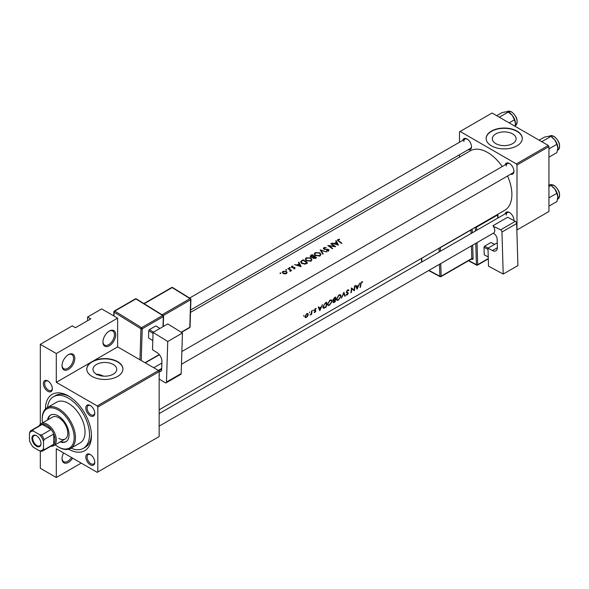 <?xml version="1.0" encoding="UTF-8"?>
<svg xmlns="http://www.w3.org/2000/svg" width="589" height="589" viewBox="0 0 589 589"><rect width="100%" height="100%" fill="white"/><g stroke="black" fill="none" stroke-linecap="round" stroke-linejoin="round"><path stroke-width="0.88" d="M102.935 342.106A9.034 5.22 -60 0 1 109.326 331.04A9.034 5.22 -60 0 1 115.709 334.729A9.034 5.22 -60 0 1 109.326 345.795A9.034 5.22 -60 0 1 102.935 342.106M102.942 341.723A8.136 4.697 120 0 0 104.621 345.088A8.136 4.697 120 0 0 110.887 342.908A8.136 4.697 120 0 0 114.435 334.729A8.136 4.697 120 0 0 112.749 331.003A8.136 4.697 120 0 0 108.994 331.239M62.036 365.717A9.034 5.22 -60 0 1 68.427 354.652A9.034 5.22 -60 0 1 74.818 358.34A9.034 5.22 -60 0 1 68.427 369.406A9.034 5.22 -60 0 1 62.036 365.717M62.044 365.335A8.136 4.697 120 0 0 63.722 368.699A8.136 4.697 120 0 0 69.988 366.52A8.136 4.697 120 0 0 73.537 358.34A8.136 4.697 120 0 0 71.858 354.615A8.136 4.697 120 0 0 68.103 354.85M72.616 458.146A9.034 5.22 -60 0 1 65.777 463.241A9.034 5.22 -60 0 1 62.036 458.684A9.034 5.22 -60 0 1 63.605 452.948M512.621 143.613A11.89 6.869 0 0 0 516.104 138.761A11.89 6.869 0 0 0 508.763 132.415A11.89 6.869 0 0 0 495.805 133.909A11.89 6.869 0 0 0 492.323 138.761A11.89 6.869 0 0 0 499.663 145.108A11.89 6.869 0 0 0 512.621 143.613M516.995 145.844A18.075 10.433 0 0 0 522.288 138.467A18.075 10.433 0 0 0 511.127 128.829A18.075 10.433 0 0 0 491.432 131.089A18.075 10.433 0 0 0 486.139 138.467A18.075 10.433 0 0 0 497.3 148.104A18.075 10.433 0 0 0 516.995 145.844M522.288 138.614A18.075 10.433 0 0 0 511.009 129.094A18.075 10.433 0 0 0 491.432 131.384A18.075 10.433 0 0 0 486.146 138.614M103.509 376.157A29.818 17.214 -120 0 0 97.384 374.236L96.441 374.751M113.257 374.184A11.89 6.869 0 0 0 116.74 369.332A11.89 6.869 0 0 0 109.399 362.986A11.89 6.869 0 0 0 96.441 364.481A11.89 6.869 0 0 0 92.959 369.332A11.89 6.869 0 0 0 100.299 375.672A11.89 6.869 0 0 0 113.257 374.184M81.208 463.109L56.286 477.495L56.286 448.722L97.185 472.334L97.818 471.966L97.818 407.036L97.185 405.931L158.522 370.51L117.631 346.899L92.068 361.661A18.075 10.433 0 0 0 86.774 369.038A18.075 10.433 0 0 0 97.936 378.675A18.075 10.433 0 0 0 117.631 376.415A18.075 10.433 0 0 0 122.924 369.038A18.075 10.433 0 0 0 111.763 359.393A18.075 10.433 0 0 0 92.068 361.661L56.286 382.32L56.286 353.54L40.31 344.322L72.263 325.872L75.458 327.72L90.794 318.863L87.599 317.022L87.599 320.711M122.924 369.185A18.075 10.433 0 0 0 111.645 359.665A18.075 10.433 0 0 0 92.068 361.955A18.075 10.433 0 0 0 86.782 369.185M43.38 383.572A6.324 3.652 60 0 1 47.856 380.987A6.324 3.652 60 0 1 52.325 388.74A6.324 3.652 60 0 1 47.856 391.317A6.324 3.652 60 0 1 43.38 383.572M48.188 381.193A5.419 3.129 -120 0 0 45.78 381.09A5.419 3.129 -120 0 0 44.661 383.572A5.419 3.129 -120 0 0 47.024 389.027A5.419 3.129 -120 0 0 51.206 390.478A5.419 3.129 -120 0 0 52.311 388.35M85.81 408.067A6.324 3.652 60 0 1 90.279 405.482A6.324 3.652 60 0 1 94.755 413.235A6.324 3.652 60 0 1 90.279 415.812A6.324 3.652 60 0 1 85.81 408.067M90.61 405.688A5.419 3.129 -120 0 0 88.21 405.585A5.419 3.129 -120 0 0 87.084 408.067A5.419 3.129 -120 0 0 89.454 413.522A5.419 3.129 -120 0 0 93.629 414.98A5.419 3.129 -120 0 0 94.741 412.845M85.81 457.057A6.324 3.652 60 0 1 90.279 454.48A6.324 3.652 60 0 1 94.755 462.225A6.324 3.652 60 0 1 90.279 464.809A6.324 3.652 60 0 1 85.81 457.057M90.61 454.686A5.419 3.129 -120 0 0 88.21 454.575A5.419 3.129 -120 0 0 87.084 457.057A5.419 3.129 -120 0 0 89.454 462.52A5.419 3.129 -120 0 0 93.629 463.97A5.419 3.129 -120 0 0 94.741 461.835M505.112 213.881A6.324 3.652 60 0 1 509.456 212.474A6.324 3.652 60 0 1 513.925 220.22A6.324 3.652 60 0 1 513.91 220.61M509.787 212.673A5.419 3.129 -120 0 0 507.379 212.57A5.419 3.129 -120 0 0 506.26 215.051M505.112 164.891A6.324 3.652 60 0 1 509.456 163.477A6.324 3.652 60 0 1 513.925 171.222A6.324 3.652 60 0 1 510.538 174.278M509.787 163.683A5.419 3.129 -120 0 0 507.379 163.58A5.419 3.129 -120 0 0 506.26 166.061M462.682 140.396A6.324 3.652 60 0 1 467.025 138.982A6.324 3.652 60 0 1 471.502 146.727A6.324 3.652 60 0 1 468.108 149.783M467.357 139.188A5.419 3.129 -120 0 0 464.957 139.085A5.419 3.129 -120 0 0 463.83 141.566M45.427 409.002A32.535 18.782 60 0 1 68.427 395.97A32.535 18.782 60 0 1 91.435 435.808A32.535 18.782 60 0 1 68.641 449.216M69.406 396.559A29.818 17.214 -120 0 0 55.432 395.594L53.518 396.706A29.818 17.214 -120 0 0 47.495 407.485M357.052 289.206L359.769 283.095L358.568 285.348L356.544 286.519L355.962 285.29L355.52 285.54L357.052 289.206M348.092 289.795L348.946 290.289L347.628 289.972L346.295 292.07L347.937 293.624L346.001 294.993L347.039 295.089L348.342 293.366L346.693 291.849L347.613 290.495L348.555 290.76L348.946 290.289L348.541 289.862M347.23 290.267L348.555 290.76M348.033 292.689L346.98 292.358M347.179 294.588L346.413 294.493M347.768 293.197L346.31 292.35L347.937 293.624M338.417 300.066L341.141 296.223L340.604 294.794L338.947 294.986L336.437 298.962L336.849 300.338L338.417 300.066L338.005 299.83M329.472 305.235L332.196 301.384L331.659 299.956L330.002 300.147L327.491 304.123L327.904 305.507L329.472 305.235L329.06 304.992M309.534 312.855L309.564 312.015L309.534 312.855M303.74 316.197L303.769 315.358L303.74 316.197M311.633 314.298A34.339 19.827 -120 0 0 311.942 310.705L311.537 310.933A34.339 19.827 60 0 1 311.485 312.17L311.309 313.451L310.094 315.137L311.309 314.018A34.339 19.827 60 0 1 311.235 314.533L311.294 314.106M316.05 308.555L315.306 308.695L314.312 310.315L315.476 311.309L314.165 312.442L314.924 312.457L315.881 311.058L314.71 310.064L316.138 308.592M314.165 312.442L314.924 312.457L314.371 312.133M314.99 312.03L314.474 311.986M314.423 310.786L315.402 311.051M314.975 308.945L315.947 309.151M315.571 310.477L314.835 310.366M360.439 287.255A34.339 19.827 -120 0 0 360.888 284.075L361.58 282.433L362.677 281.859L361.617 281.895L360.49 284.259A34.339 19.827 60 0 1 360.034 287.484L360.115 287.071M319.775 310.727L322.492 304.609L321.292 306.869L319.267 308.04L318.686 306.81L318.251 307.06L319.775 310.727M313.09 310.801L313.12 309.961L313.09 310.801M305.22 317.537L306.376 317.39L307.701 316.094L308.29 314.578L307.863 313.517L306.692 313.672L304.903 316.529L305.271 317.567M326.733 302.164L325.349 302.96L322.912 306.707L323.913 308.194L326.203 307.016A34.339 19.827 -120 0 0 326.733 302.164M323.28 308.135L323.913 308.194L322.941 307.627M333.065 302.017L334.272 302.356L335.148 301.855A34.339 19.827 -120 0 0 335.686 296.996L334.471 297.695L332.976 299.948L333.72 300.707L333.234 302.65M333.227 300.677L333.72 300.707L332.991 300.28M345.242 296.024L343.88 292.262L341.399 298.248L343.807 293.351L344.808 296.274L345.242 296.024L344.639 295.678M354.836 285.937L354.431 286.173A34.339 19.827 60 0 1 354.085 290.024L351.397 287.925A34.339 19.827 60 0 1 350.86 292.785L351.258 292.549A34.339 19.827 -120 0 0 351.751 288.772L354.298 290.797A34.339 19.827 -120 0 0 354.836 285.937M159.163 409.797L504.773 210.258A34.339 19.827 -120 0 0 511.885 194.539A34.339 19.827 -120 0 0 507.534 176.015M502.211 166.562A34.339 19.827 -120 0 0 470.434 150.784L190.512 312.391M338.425 245.142L336.135 240.68L335.693 240.938L336.452 242.248L334.419 243.419L331.887 243.132L338.425 245.142M326.218 247.446L323.876 247.623L323.332 248.381L323.81 249.125L328.228 249.773L328.139 250.605L326.689 250.649L326.601 251.076L328.552 251.002L329.037 250.273L328.61 249.53L324.215 248.897L324.333 247.903L326.218 247.446M324.215 249.324L324.333 247.903M328.228 249.773L328.139 251.164M319.93 255.979L320.895 254.485L319.886 252.806L315.196 252.637L314.217 254.014L315.203 255.538L319.93 255.979M310.985 261.141L311.949 259.653L310.94 257.975L306.251 257.798L305.271 259.182L306.258 260.699L310.985 261.141M301.156 266.662L298.859 262.201L298.424 262.451L299.175 263.769L297.143 264.94L294.618 264.652L301.156 266.662M290.171 268.047L290.171 267.59L289.427 267.583L289.427 268.024L290.171 268.047L290.171 267.59L290.171 268.047M289.427 267.583L289.427 268.024L289.427 267.583M286.615 270.093L286.615 269.644L285.871 269.629L285.871 270.079L286.615 270.093L286.615 269.644L286.615 270.093M285.871 269.629L285.871 270.079L285.871 269.629M280.82 273.443L280.82 272.987L280.077 272.979L280.077 273.421L280.82 273.443L280.82 272.987L280.82 273.443M280.077 272.979L280.077 273.421L280.077 272.979M286.387 273.613L287.086 272.486L286.379 271.396L283 271.286L282.286 272.258L282.992 273.348L284.605 273.922L286.387 273.613M291.577 270.535A34.339 19.827 -120 0 0 288.308 268.289L287.903 268.525A34.339 19.827 60 0 1 289.008 269.225L290.053 270.034L289.972 271.389L290.694 270.403A34.339 19.827 60 0 1 291.172 270.771L291.577 270.535M290.436 271.271L290.694 270.403L290.694 271.006M290.053 270.034L290.112 271.374M293.631 268.805L294.934 268.672L294.905 267.553L291.989 267.215L292.041 266.552L292.991 266.044L291.614 266.316L291.607 267.458L294.522 267.796L294.537 268.37L293.631 268.805M294.522 267.796L294.537 268.805M291.614 267.465L291.614 266.316L291.607 267.458M291.989 267.642L292.041 266.552M294.934 268.672L294.905 267.553L294.905 268.687M303.099 259.749L300.596 261.833L301.612 263.305L305.095 264.159L307.576 262.952A34.339 19.827 -120 0 0 303.099 259.749L303.099 260.301M312.685 257.695L312.685 257.216L313.12 258.225L315.645 258.291L316.521 257.791A34.339 19.827 -120 0 0 312.045 254.588L310.167 256.141L310.683 256.922L312.641 257.459M326.615 251.959L320.188 249.883L322.772 254.176L323.199 253.933L321.167 250.465L326.615 251.959M331.202 243.529L330.797 243.758A34.339 19.827 60 0 1 334.309 246.195L327.764 245.517A34.339 19.827 60 0 1 332.233 248.713L332.638 248.484A34.339 19.827 -120 0 0 329.111 245.885L335.671 246.732A34.339 19.827 -120 0 0 331.202 243.529L331.202 244.008M341.811 243.183A34.339 19.827 -120 0 0 338.837 240.953L338.3 239.841L339.566 239.598L339.455 239.237L337.865 239.546L337.409 240.143L338.388 241.151A34.339 19.827 60 0 1 341.406 243.419L341.811 243.183M338.064 240.923L338.3 239.841M56.286 477.495L40.31 468.277L40.31 451.041M40.31 424.257L40.31 344.322M516.84 230.049L548.941 211.51L548.941 146.58L516.995 165.03L516.354 163.919L548.307 145.476L492.073 113.014L459.486 131.826L459.486 142.236M516.354 163.919L460.127 131.457M459.486 157.101L459.486 154.76M516.995 229.96L516.995 165.03M548.307 145.476L548.941 146.58M513.799 220.544A5.419 3.129 -120 0 0 513.917 219.83M190.586 310.005L470.375 148.472A5.419 3.129 -120 0 0 471.487 146.337M181.471 364.267L512.805 172.967A5.419 3.129 -120 0 0 513.917 170.832M97.185 405.931L56.286 382.32M87.599 317.022L101.654 308.901L117.631 318.126L117.631 346.899M97.818 471.966L159.163 436.552L159.163 371.622L97.818 407.036M158.522 370.51L159.163 371.622M70.997 448.177A29.818 17.214 -120 0 0 83.336 448.354L85.258 447.25A29.818 17.214 -120 0 0 91.413 434.667M56.286 353.54L117.631 318.126M62.044 458.301A8.136 4.697 120 0 0 63.722 461.666A8.136 4.697 120 0 0 71.527 457.52M283 271.875L283 271.286M286.379 272.03L286.379 271.396M285.982 273.303L283.39 273.119L282.853 272.295L283.405 271.536L285.974 271.625L286.512 272.493L285.982 273.797M283.39 273.583L283.39 273.119M288.308 268.775L288.308 268.289M293.241 267.686L293.241 267.296M294.25 267.678L294.25 267.281M297.143 265.315L297.143 264.94M299.175 264.351L299.175 263.769M298.859 263.202L298.859 262.201M300.316 265.941L297.82 265.131L299.418 264.211L300.316 266.346M297.82 265.514L297.82 265.131M303.158 260.264A34.339 19.827 60 0 1 306.714 262.812L304.903 263.688L302.017 263.077L301.48 261.376L303.158 260.264M306.714 263.452L306.714 262.812M304.903 264.196L304.903 263.688M302.017 263.57L302.017 263.077M301.237 263.011L301.48 261.376M310.94 258.556L310.94 257.975M306.251 258.431L306.251 257.798M310.506 260.78L306.663 260.471L305.868 259.256L306.722 258.07L310.543 258.203L311.331 259.513L310.506 261.369M306.663 260.956L306.663 260.471M312.045 255.133L312.045 254.588M310.837 255.994L310.837 255.287M315.66 258.284L315.66 257.643L313.51 257.989L313.215 257.481L313.215 258.299M315.115 258.549L315.115 257.96M313.51 258.468L314.224 256.546A34.339 19.827 60 0 1 315.66 257.643M313.768 256.819L313.768 256.215L312.612 256.811L310.786 256.208L310.778 256.981M312.612 257.231L312.612 256.811M311.08 257.128L312.104 255.103A34.339 19.827 60 0 1 313.768 256.215M319.886 253.395L319.886 252.806M315.196 253.263L315.196 252.637M319.452 255.611L315.608 255.302L314.813 254.095L315.667 252.909L319.488 253.042L320.276 254.345L319.452 256.208M315.608 255.795L315.608 255.302M321.167 251.393L321.167 250.465M323.876 249.162L323.876 247.623M324.819 249.471L324.819 249.095M327.675 249.537L327.675 249.154M328.61 250.966L328.61 249.53M326.689 251.098L326.689 250.649M329.111 246.379L329.111 245.885M334.419 243.794L334.419 243.419M336.452 242.83L336.452 242.248M336.135 241.689L336.135 240.68M337.585 244.42L335.089 243.61L336.687 242.69L337.585 244.825M335.089 243.993L335.089 243.61M337.865 240.776L337.865 239.546M339.455 239.605L339.455 239.237M361.594 281.903L362.426 282.381M361.381 282.05L361.867 282.337M361.204 282.212L361.58 282.433M318.516 307.605L319.267 308.04M319.982 309.799L319.437 308.422L321.034 307.495L319.982 309.799L319.304 309.409M318.693 307.995L319.437 308.422M320.615 307.259L321.034 307.495M314.312 310.425L315.314 310.999M314.327 310.16L315.881 311.058M305.949 317.147L306.376 317.39M307.833 314.312L308.29 314.578M306.442 316.963L305.581 317.081L305.308 316.293L306.685 314.121L307.583 314.003L307.885 314.806L306.442 316.963M325.835 306.81L326.203 307.016M325.879 302.658L326.321 302.915A34.339 19.827 60 0 1 325.894 306.773L323.611 307.591M324.23 307.62L323.309 306.479L324.524 304.079L326.321 302.915M331.791 301.148L332.196 301.384M329.553 304.771L328.235 304.984L327.889 303.895L330.002 300.662L331.379 300.5L331.791 301.62L329.553 304.771M329.59 300.419L330.002 300.662M334.78 301.642L335.148 301.855M334.839 301.612L333.47 301.782L335.075 300.088A34.339 19.827 60 0 1 334.839 301.612M333.094 301.87L333.543 302.128L333.175 301.612M334.39 300.007L334.802 300.243M334.67 299.86L335.075 300.088M335.134 299.595L334.037 300.169L333.381 299.713L335.266 297.747A34.339 19.827 60 0 1 335.134 299.595M334.037 300.169L333.05 299.529M334.257 297.828L334.692 298.078M334.824 297.497L335.266 297.747M340.736 295.987L341.141 296.223M338.498 299.602L337.18 299.816L336.842 298.726L338.947 295.494L340.324 295.332L340.744 296.451L338.498 299.602M338.535 295.258L338.947 295.494M346.295 292.188L348.342 293.366M346.28 294.655L347.039 295.089M353.879 290.554L354.298 290.797M351.375 288.551L351.751 288.772M351.383 288.352L354.085 290.024M355.785 286.085L356.544 286.519M357.258 288.279L356.706 286.902L358.303 285.974L357.258 288.279L356.581 287.888M355.97 286.475L356.706 286.902M357.891 285.739L358.303 285.974M60.174 441.905A15.366 8.872 -120 0 0 65.887 441.735A15.366 8.872 -120 0 0 68.243 429.425A15.366 8.872 -120 0 0 58.201 415.886A15.366 8.872 -120 0 0 50.521 415.127A15.366 8.872 -120 0 0 47.525 419.994M60.814 441.536A15.366 8.872 -120 0 0 66.196 441.544M55.175 444.791A22.588 13.046 -120 0 0 58.201 446.882A22.588 13.046 -120 0 0 74.177 437.656A22.588 13.046 -120 0 0 58.201 409.988A22.588 13.046 -120 0 0 42.231 419.206A22.588 13.046 -120 0 0 42.518 422.88M58.841 447.25L58.201 446.882L58.841 447.25A23.494 13.562 60 0 0 70.592 448.413L80.178 442.876A23.494 13.562 -120 0 0 83.778 424.051A23.494 13.562 -120 0 0 68.427 403.347A23.494 13.562 -120 0 0 56.684 402.184L47.098 407.713A23.494 13.562 60 0 1 58.841 408.876A23.494 13.562 60 0 1 74.192 429.587A23.494 13.562 60 0 1 70.592 448.413M42.231 419.206L42.231 418.47A23.494 13.562 60 0 1 47.098 407.713M83.336 448.354A29.818 17.214 -120 0 0 87.908 424.463A29.818 17.214 -120 0 0 68.427 398.179A29.818 17.214 -120 0 0 53.518 396.706M39.117 425.884A12.649 7.304 60 0 1 41.016 423.749L52.517 417.108A12.649 7.304 60 0 1 58.841 417.734A12.649 7.304 60 0 1 67.109 428.88A12.649 7.304 60 0 1 65.165 439.019A12.649 7.304 60 0 1 58.841 438.393M50.853 414.958A15.366 8.872 -120 0 0 48.158 419.626M500.186 117.697L499.936 116.85L499.104 117.071M509.146 122.865L514.455 119.803L515.419 123.388L515.014 126.252M499.936 116.85L508.233 112.065L512.305 115.378L514.455 119.803M496.704 115.687L502.019 112.617L506.091 111.785L508.233 112.065M515.419 123.388A8.798 5.08 -120 0 0 512.305 115.378A8.798 5.08 -120 0 0 508.837 112.418M557.849 196.881A8.798 5.08 60 0 0 554.735 188.863A8.798 5.08 -120 0 0 551.628 186.102L554.735 188.863L556.885 193.288L557.849 196.881L556.885 201.578L548.941 206.165M548.941 197.875L556.885 193.288M548.941 186.544L550.663 185.55L548.514 185.27M557.849 147.883A8.798 5.08 60 0 0 554.735 139.873A8.798 5.08 -120 0 0 551.628 137.112L554.735 139.873L556.885 144.298L557.849 147.883L556.885 152.588L548.941 157.175M548.941 148.877L556.885 144.298M542.616 142.192L542.366 141.345L550.663 136.56L548.514 136.28L544.442 137.112L539.134 140.182M542.366 141.345L541.534 141.566M36.481 435.735L36.481 435.735A6.413 3.703 60 0 1 41.016 443.598A6.413 3.703 60 0 1 36.481 446.212A6.413 3.703 60 0 1 31.939 438.356A6.413 3.703 60 0 1 36.481 435.735M36.673 435.853A5.875 3.394 -120 0 0 33.926 435.669A5.875 3.394 -120 0 0 33.028 440.373A5.875 3.394 -120 0 0 36.864 445.549A5.875 3.394 -120 0 0 39.802 445.844A5.875 3.394 -120 0 0 41.009 443.362M43.505 448.575L44.146 449.775A11.751 6.781 60 0 1 42.99 450.776L52.576 445.247A11.751 6.781 -120 0 0 53.732 444.246L53.732 434.019A11.751 6.781 -120 0 0 51.133 429.514A11.751 6.781 -120 0 0 46.7 425.479A11.751 6.781 -120 0 0 42.275 424.404A11.751 6.781 -120 0 0 40.832 424.897L31.246 430.434A11.751 6.781 60 0 1 32.689 429.933L33.411 431.089A10.845 6.258 -120 0 0 29.45 433.379L29.45 440.454A10.845 6.258 -120 0 0 33.411 447.323L39.544 450.857A10.845 6.258 -120 0 0 43.505 448.575L43.505 441.492A10.845 6.258 -120 0 0 39.544 434.63L33.411 431.089M41.016 423.749A12.649 7.304 60 0 1 47.341 424.374A12.649 7.304 60 0 1 55.609 435.521A12.649 7.304 60 0 1 53.665 445.659A12.649 7.304 60 0 1 50.868 446.234M39.544 434.63L41.547 435.043L51.133 429.514L42.275 424.404L32.689 429.933M44.146 449.775L53.732 444.246A11.751 6.781 -120 0 0 53.732 434.019L44.146 439.556L43.505 441.492M29.45 433.379L30.091 431.435A11.751 6.781 60 0 1 31.246 430.434M42.99 450.776A11.751 6.781 60 0 1 41.547 451.277L39.544 450.857M41.547 435.043A11.751 6.781 60 0 1 44.146 439.556M153.059 332.41L167.755 323.928L182.443 333.006L167.747 341.487L153.059 332.41L152.522 349.792L156.991 352.553A7.23 4.175 60 0 1 161.916 361.506L161.666 369.48A4.521 2.606 60 0 1 160.731 371.416A4.521 2.606 60 0 1 159.082 371.475M159.163 379.007L165.163 382.71A1.804 1.045 -120 0 0 166.113 382.828A1.804 1.045 -120 0 0 166.481 382.055L181.176 373.566L182.443 333.006M181.176 373.566A1.804 1.045 60 0 1 180.808 374.339L166.113 382.828M166.481 382.055L167.747 341.487M159.163 374.03A5.419 3.129 60 0 1 159.163 376.297M161.703 368.434L158.316 370.393M152.801 340.604L148.531 337.961L148.752 330.716L149.415 329.619L155.805 325.931L159.921 328.448M153.03 333.359L148.752 330.716M149.415 329.619L153.508 332.152M159.899 328.463L155.805 325.931M497.249 242.823L487.986 248.168L488.524 266.176L503.212 274.054L517.908 265.573L516.649 223.548L501.946 232.037L503.212 274.054M487.986 248.168L492.456 250.568L497.381 247.719M501.946 232.037A1.804 1.045 -120 0 0 500.628 229.85L493.273 226.191A5.419 3.129 60 0 1 493.634 233.03A5.419 3.129 60 0 1 493.479 233.111M493.229 233.266L493.825 233.583A4.521 2.606 60 0 1 497.131 239.046L497.381 247.306A7.23 4.175 60 0 1 495.886 250.826A7.23 4.175 60 0 1 492.456 250.568M500.628 229.85L515.323 221.361L507.659 217.253L492.964 225.734M515.323 221.361A1.804 1.045 60 0 1 516.649 223.548M488.252 256.973L484.217 254.787L483.996 247.277L484.607 246.158L490.998 242.469L494.554 244.376M484.217 254.787L488.252 256.944M488.023 249.441L483.996 247.277M484.607 246.158L488.163 248.065M301.715 261.163L301.715 260.552M306.398 263.622L306.398 262.988M313.503 257.003L313.503 256.37M326.335 249.515L326.335 249.132M338.837 241.461L338.837 240.953M360.52 283.869L360.888 284.075M314.327 310.58L314.968 310.955M324.914 307.318L325.297 307.539M325.364 302.952L325.805 303.21M333.875 302.128L334.272 302.356M511.37 111.903A8.136 4.697 -120 0 0 507.306 111.505L511.642 111.881C517.304 116.813 518.57 121.378 515.434 125.59A8.136 4.697 -120 0 0 516.686 119.074A8.136 4.697 -120 0 0 511.37 111.903M549.736 184.99L554.072 185.366C559.734 190.299 560.993 194.871 557.864 199.075A8.136 4.697 -120 0 0 559.116 192.559A8.136 4.697 -120 0 0 553.8 185.395A8.136 4.697 -120 0 0 549.736 184.99L549.301 185.24M549.736 136L554.072 136.376C559.734 141.308 560.993 145.873 557.864 150.085A8.136 4.697 -120 0 0 559.116 143.569A8.136 4.697 -120 0 0 553.8 136.398A8.136 4.697 -120 0 0 549.736 136L549.301 136.25M158.75 370.901L161.673 369.215M139.983 359.805L140.948 328.765L114.126 312.185L114.008 316.035M162.998 326.674L163.315 316.617L142.221 328.795A0.906 0.523 -120 0 0 141.61 327.675L162.697 315.498L135.875 298.917L114.789 311.095L141.61 327.675A0.906 0.501 121.7 0 0 140.948 328.765A0.906 0.537 -178.2 0 0 142.221 328.795L141.235 360.534M145.041 362.728L159.221 354.541M162.063 314.784L190.041 298.638L172.157 287.587L144.187 303.733M181.206 332.24L189.798 327.278L190.652 299.757L163.286 315.557M190.063 326.917A0.906 0.906 0 0 1 189.614 327.668A0.906 0.523 -120 0 0 189.798 327.278A0.906 0.537 1.8 0 0 190.063 326.917L190.917 299.389A0.906 0.906 0 0 0 190.49 298.594A0.906 0.501 121.7 0 0 190.041 298.638A0.906 0.523 -120 0 1 190.652 299.757A0.906 0.537 1.8 0 0 190.917 299.389M190.652 298.991A0.906 0.501 121.7 0 0 190.49 298.594L172.614 287.542A0.906 0.906 0 0 0 171.686 287.528L143.907 303.563M171.686 287.528A0.906 0.523 -120 0 1 172.157 287.587A0.906 0.501 -58.3 0 1 172.614 287.542M136.324 298.873A0.906 0.501 121.7 0 0 135.875 298.917A0.906 0.523 -120 0 0 135.404 298.859A0.906 0.906 0 0 1 136.324 298.873L163.146 315.454A0.906 0.501 121.7 0 0 162.697 315.498A0.906 0.523 -120 0 1 163.315 316.617A0.906 0.537 1.8 0 0 163.573 316.249A0.906 0.906 0 0 0 163.146 315.454A0.906 0.501 121.7 0 1 163.315 315.851M114.126 311.426A0.906 0.537 1.8 0 0 113.861 311.787A0.906 0.537 1.8 0 0 114.126 312.185A0.906 0.501 121.7 0 1 114.789 311.095A0.906 0.523 -120 0 0 114.318 311.036L135.404 298.859M468.77 260.588L476.413 264.689L475.772 243.345M475.404 231.035L475.286 227.28M472.312 232.817L472.223 229.953A1.804 1.045 -120 0 0 472.047 229.15M472.68 245.127L473.085 258.475A0.906 0.501 -1.7 0 0 471.804 258.497L471.428 245.849M471.421 259.057L471.855 259.285A1.804 1.045 -120 0 0 473.085 258.475M477.031 242.616L477.694 264.66L488.296 258.542M497.742 218.136L497.646 214.97L476.56 227.14L476.656 230.306M440.756 263.555L441.139 276.204L471.804 258.497A0.906 0.523 60 0 1 471.62 258.939L440.947 276.646A0.906 0.523 60 0 0 441.139 276.204A0.906 0.501 178.3 0 1 439.858 276.234L439.497 264.284M471.06 233.546L470.95 229.982L440.277 247.689L440.388 251.253M421.724 258.21L421.834 261.958M428.947 270.38L439.858 276.234A0.906 0.537 118.2 0 0 440.071 276.661L428.667 270.542M439.129 251.974L439.019 248.227M440.255 247.505A0.906 0.523 60 0 1 440.277 247.689A0.906 0.501 178.3 0 1 439.659 247.851M470.928 229.798A0.906 0.523 60 0 1 470.95 229.982A0.906 0.501 -1.7 0 1 472.223 229.953M471.855 259.285A0.906 0.537 118.2 0 0 471.686 258.888M477.502 265.102A0.906 0.523 60 0 0 477.694 264.66A0.906 0.501 178.3 0 1 476.413 264.689A0.906 0.537 118.2 0 0 476.626 265.116A0.906 0.906 0 0 0 477.502 265.102L488.303 258.865M475.397 227.221A0.906 0.501 -1.7 0 0 476.56 227.14A0.906 0.523 60 0 0 476.42 226.625M497.506 214.455A0.906 0.523 60 0 1 497.646 214.97A0.906 0.501 178.3 0 0 497.911 214.595A0.906 0.906 0 0 0 497.838 214.263M497.742 214.315A0.906 0.501 178.3 0 1 497.911 214.595L498.014 217.982M282.853 272.295L282.853 273.244M286.512 272.493L286.512 273.532M290.311 270.601L290.311 271.323M294.706 268.113L294.706 268.768M291.783 266.905L291.783 267.561M305.868 259.256L305.868 260.382M311.331 259.513L311.331 260.905M314.813 254.095L314.813 255.221M320.276 254.345L320.276 255.744M323.928 248.448L323.928 249.191M328.448 250.163L328.448 251.054M315.365 311.021L314.312 310.418M305.581 317.081L304.896 316.683M307.583 314.003L306.854 313.584M323.597 307.583L322.89 307.171M328.22 304.969L327.469 304.542M331.379 300.5L330.422 299.941M333.558 300.176L332.991 299.853M337.166 299.808L336.415 299.374M340.324 295.332L339.367 294.78M348.254 290.451L347.525 290.031M507.379 163.58L181.868 351.515M161.865 363.06L153.744 367.75M507.306 111.505L506.871 111.755M159.163 413.611L507.379 212.57M159.163 426.134L493.634 233.03M189.614 298.049L464.957 139.085M53.665 445.659L65.165 439.019M189.614 327.668L181.441 332.387M113.736 315.881L113.861 311.787A0.906 0.906 0 0 1 114.318 311.036M163.256 326.52L163.573 316.249M145.284 362.868L159.376 354.733M421.591 262.105L421.474 258.35M440.071 276.661A0.906 0.906 0 0 0 440.947 276.646M468.483 260.75L476.626 265.116"/></g></svg>
